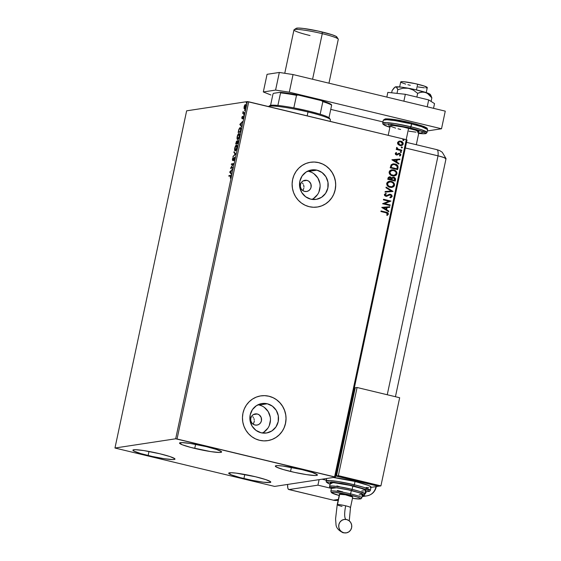 <?xml version="1.0" encoding="UTF-8"?>
<svg xmlns="http://www.w3.org/2000/svg" width="561" height="561" viewBox="0 0 561 561"><rect width="100%" height="100%" fill="white"/><g stroke="black" fill="none" stroke-linecap="round" stroke-linejoin="round"><path stroke-width="0.84" d="M306.951 180.376L303.024 180.972L306.951 180.376L308.894 181.287L310.857 183.889L311.103 187.164L310.247 189.176L308.711 190.684L306.734 191.462L304.609 191.392A5.659 5.442 -98.7 0 1 304.925 180.291A5.659 5.442 -98.7 0 1 311.222 186.119A5.659 5.442 -98.7 0 1 304.609 191.392L302.66 190.488L301.187 188.875L300.416 186.813L300.458 184.604L301.306 182.591L302.842 181.084L304.826 180.305L306.951 180.376M257.296 413.99L253.362 414.586L257.296 413.99L259.238 414.902L261.195 417.503L261.447 420.778L260.592 422.791L259.056 424.298L257.078 425.077L254.953 425.007A5.659 5.442 -98.7 0 1 255.269 413.906A5.659 5.442 -98.7 0 1 261.566 419.733A5.659 5.442 -98.7 0 1 254.953 425.007L253.004 424.102L251.531 422.489L250.753 420.427L250.802 418.218L251.651 416.206L253.186 414.698L255.164 413.92L257.296 413.99M311.965 199.393A14.902 14.334 81.3 0 0 320.029 184.352A14.902 14.334 81.3 0 0 308.859 171.386L316.93 170.158A14.902 14.334 -98.7 0 1 328.185 185.277A14.902 14.334 -98.7 0 1 316.088 199.386A14.902 14.334 -98.7 0 1 310.766 199.162L305.64 196.764L301.762 192.528L299.728 187.094L299.84 181.287L302.084 175.993L306.124 172.024L311.334 169.969L316.93 170.158L322.056 172.55L325.934 176.785L327.968 182.22L327.855 188.026L325.611 193.321L321.572 197.29L316.362 199.344L310.766 199.162A14.902 14.334 -98.7 0 1 299.511 184.043A14.902 14.334 -98.7 0 1 311.607 169.927A14.902 14.334 -98.7 0 1 316.93 170.158L308.859 171.386A14.902 14.334 81.3 0 0 307.666 171.154M262.303 433.008A14.902 14.334 81.3 0 0 270.374 417.973A14.902 14.334 81.3 0 0 259.203 405L267.274 403.773A14.902 14.334 -98.7 0 1 278.529 418.892A14.902 14.334 -98.7 0 1 266.433 433.001A14.902 14.334 -98.7 0 1 261.11 432.776L255.984 430.378L252.106 426.143L250.073 420.708L250.185 414.902L252.429 409.614L256.468 405.638L261.678 403.583L267.274 403.773L272.401 406.164L276.278 410.4L278.312 415.834L278.2 421.641L275.956 426.935L271.917 430.911L266.706 432.959L261.11 432.776A14.902 14.334 -98.7 0 1 249.855 417.657A14.902 14.334 -98.7 0 1 261.952 403.541A14.902 14.334 -98.7 0 1 267.274 403.773L259.203 405A14.902 14.334 81.3 0 0 258.011 404.769M267.625 440.651L267.632 440.651A22.643 21.781 81.3 0 0 285.984 419.2A22.643 21.781 81.3 0 0 268.88 396.234A22.643 21.781 81.3 0 0 260.809 395.884L260.851 395.877A22.643 21.781 -98.7 0 1 268.936 396.22L264.694 395.645L260.437 395.94L256.321 397.097L252.513 399.06L249.154 401.76L246.377 405.098L244.287 408.941L242.962 413.141L242.457 417.545L242.794 421.97L243.951 426.248L245.886 430.224L248.53 433.744L251.777 436.668L255.507 438.877L259.568 440.301A22.643 21.781 -98.7 0 1 242.464 417.328A22.643 21.781 -98.7 0 1 260.851 395.877M317.281 207.037L317.288 207.037A22.643 21.781 81.3 0 0 335.639 185.586A22.643 21.781 81.3 0 0 318.536 162.62L318.592 162.606A22.643 21.781 -98.7 0 1 335.702 185.586A22.643 21.781 -98.7 0 1 317.316 207.037A22.643 21.781 -98.7 0 1 309.223 206.686L313.466 207.261L317.729 206.967L321.846 205.817L325.653 203.853L329.012 201.147L331.789 197.809L333.879 193.966L335.197 189.765L335.702 185.368L335.373 180.944L334.216 176.659L332.273 172.683L329.637 169.17L326.383 166.245L322.659 164.029L318.592 162.606L314.349 162.031L310.093 162.325L305.976 163.482L302.169 165.446L298.81 168.146L296.033 171.484L293.943 175.327L292.625 179.527L292.12 183.924L292.449 188.356L293.606 192.633L295.542 196.609L298.186 200.13L301.432 203.054L305.163 205.263L309.223 206.686A22.643 21.781 -98.7 0 1 292.12 183.713A22.643 21.781 -98.7 0 1 310.506 162.262A22.643 21.781 -98.7 0 1 318.592 162.606L318.536 162.62A22.643 21.781 81.3 0 0 310.464 162.269L310.478 162.262M243.923 478.547A21.514 2.153 12 0 1 228.706 473.189A21.514 2.153 12 0 1 255.578 476.773L265.83 479.627L270.668 481.815L269.974 482.523L263.326 482.201L252.106 480.342L240.087 477.579L231.328 474.851L228.776 473.063L231.048 472.72L236.174 473.126L255.578 476.773A21.514 2.153 12 0 1 270.795 482.137A21.514 2.153 12 0 1 243.923 478.547L244.785 474.48L243.923 478.547M194.737 448.421A21.514 2.153 12 0 1 179.52 443.064A21.514 2.153 12 0 1 206.385 446.647L216.644 449.501L221.476 451.689L220.789 452.397L219.26 452.482L210.74 451.605L190.901 447.461L182.143 444.726L179.59 442.938L181.862 442.594L190.382 443.471L206.385 446.647A21.514 2.153 12 0 1 221.602 452.012A21.514 2.153 12 0 1 194.737 448.421L195.6 444.354L194.737 448.421M290.535 471.457A21.514 2.153 12 0 1 275.318 466.1A21.514 2.153 12 0 1 302.19 469.683L312.442 472.53L317.281 474.725L316.586 475.433L315.065 475.511L306.544 474.634L294.595 472.39L283.242 469.529L276.307 467.018L275.388 465.974L277.66 465.63L282.786 466.037L302.19 469.683A21.514 2.153 12 0 1 317.407 475.041A21.514 2.153 12 0 1 290.535 471.457L291.397 467.39L290.535 471.457M148.125 455.518A21.514 2.153 12 0 1 132.908 450.153A21.514 2.153 12 0 1 159.773 453.744L170.032 456.591L174.864 458.779L174.92 459.228L174.176 459.494L172.648 459.571L164.128 458.695L152.178 456.444L140.825 453.59L133.897 451.079L132.978 450.034L135.25 449.684L143.77 450.56L159.773 453.744A21.514 2.153 12 0 1 174.99 459.101A21.514 2.153 12 0 1 148.125 455.518L148.988 451.451L148.125 455.518M114.963 448.022L186.638 110.826L247.352 101.59L175.684 438.786L114.963 448.022L274.631 486.415L335.352 477.173L407.027 139.977L406.269 139.675L334.594 476.871L177.052 438.997L248.726 101.793L406.269 139.675L247.352 101.59L186.638 110.826L114.963 448.022L274.631 486.415L335.352 477.173L175.684 438.786L114.963 448.022M244.898 108.925L244.035 108.329L244.47 108.82L245.739 106.52L245.606 104.521L244.715 105.131L244.112 106.765L244.105 108.568L244.968 108.434L245.739 106.52L245.739 104.697L245.073 104.648L244.379 105.84L243.993 108.042L244.428 108.189M244.28 113.252L244.407 112.656L243.278 112.649L243.179 111.408L242.71 113.49L244.28 113.252L244.407 112.656L243.362 112.726L243.032 111.87L242.71 113.49L244.28 113.252M241.812 117.607L242.05 118.651L243.186 116.905L242.941 118.715L243.369 116.33L242.1 118.083L242.275 116.429L241.812 117.607L241.98 118.673L243.109 116.877L242.941 118.715L243.229 116.281L242.1 118.083L242.275 116.429L241.812 117.607M240.648 130.348L240.816 128.09L239.912 127.677L238.923 129.212L238.123 132.466L240.269 132.137L240.648 130.348C241.006 128.301 240.865 127.368 240.227 127.55L238.839 129.451L238.123 132.466L240.269 132.137L240.648 130.348M237.829 143.609L237.99 140.341L237.128 141.645L236.945 141.007L236.469 141.274L235.683 143.939L237.829 143.609L237.934 140.341L237.128 141.645L236.826 140.986L235.683 143.939L237.829 143.609M235.62 153.995L234.021 151.751L233.881 152.396L235.115 154.023L232.948 156.792L235.641 153.896L234.021 151.751L233.881 152.396L235.115 154.023L232.948 156.792L235.62 153.995M232.766 167.444L231.167 167.69L233.579 163.588L231.434 163.917L231.307 164.506L232.913 164.261L230.487 168.363L232.64 168.041L232.766 167.444L231.167 167.69L233.579 163.588L231.434 163.917L231.307 164.506L232.913 164.261L230.487 168.363L232.64 168.041L232.766 167.444M230.255 175.958L230.837 176.75L230.298 178.153L230.859 176.659L230.403 175.362L230.83 175.467L228.958 175.586L229.295 176.105L228.958 175.586L228.832 176.175L230.571 175.972L230.298 178.153L230.852 175.446L228.958 175.586L228.832 176.175L230.95 176.056M229.694 172.122L231.314 174.268L230.929 172.935L231.391 170.768L232.387 169.226L229.694 172.122L231.314 174.268L230.929 172.935L231.391 170.768L232.387 169.226L229.715 172.024L230.115 172.227L229.694 172.122M232.717 159.892L233.074 159.983L232.605 159.156L233.067 157.634L232.387 159.184L232.598 160.481L234.274 157.936L234.61 159.001L234.084 160.292L234.701 158.518L234.498 157.346L232.794 159.857L233.103 158.083L233.067 157.634L232.703 158.244L232.556 160.488L234.435 158.069L233.797 160.684L234.638 158.875L234.4 157.339L232.668 159.892L233.095 159.99M235.248 150.895L236.139 150.06L236.966 147.922L237.156 145.951L236.686 144.969L235.606 145.79L234.814 147.788L234.617 150.138L235.248 150.895C235.858 150.825 236.44 149.78 237.001 147.746C237.289 145.762 237.121 144.829 236.504 144.962C235.893 145.019 235.304 146.077 234.736 148.139C234.456 150.11 234.631 151.028 235.248 150.895L235.087 150.888M237.689 139.423L239.358 136.625L239.589 134.479L239.126 133.497L238.046 134.317L237.254 136.316L237.058 138.665L237.689 139.423C238.292 139.359 238.881 138.308 239.442 136.274C239.729 134.289 239.561 133.357 238.944 133.49C238.327 133.546 237.738 134.605 237.177 136.667C236.896 138.637 237.065 139.556 237.689 139.423L237.527 139.416M239.82 124.458L241.447 126.604L241.062 125.264L241.525 123.104L242.513 121.555L239.82 124.458L240.269 124.458L239.82 124.458L241.447 126.604L241.062 125.264L241.525 123.104L242.513 121.555L239.842 124.36L240.248 124.556L239.82 124.458M243.733 115.152L244.035 114.269L243.733 115.152L243.944 114.164L243.656 114.682M244.701 110.601L245.003 109.718L244.701 110.601L244.912 109.612L244.624 110.138M246.272 103.189L246.588 102.397L246.272 103.189L246.56 102.663L246.272 103.189L246.202 102.719M398.128 144.493L400.673 145.636L402.265 145.285L403.036 144.514L403.247 143.518L402.595 142.15L399.825 141.07L397.728 142.214L397.553 143.413L398.128 144.493L399.937 145.53L401.297 145.601L403.205 144.03C403.191 142.487 402.412 141.533 400.863 141.183L398.801 141.288L397.567 142.669L398.128 144.493M401.676 150.734L401.802 150.138L398.128 149.156L397.202 148.42L397.286 147.788L396.522 147.655L397.16 149.023L396.361 148.826L396.234 149.422L401.676 150.734L401.802 150.138L398.128 149.156L396.767 147.368L396.48 147.774L397.16 149.023L396.361 148.826L396.234 149.422L401.676 150.734M395.26 153.511L395.554 154.485L396.669 155.025L398.92 153.959L399.769 154.065L400.196 154.878L399.446 155.551L399.881 156.014L400.877 154.969L399.839 153.426L398.689 153.335L396.683 154.408L395.933 153.77L396.676 153.013L396.283 152.55L395.659 152.915L395.26 153.511L396.452 154.983L399.474 153.945L400.196 154.878L399.446 155.551L399.881 156.014L400.877 154.969L399.572 153.342L396.55 154.387L395.94 153.637L396.676 153.013L396.283 152.55L395.26 153.511M398.044 167.83L397.994 166.112L397.167 165.018L393.57 163.826L391.29 164.682L390.211 167.83L397.665 169.618L398.044 167.83C398.212 165.705 397.209 164.429 395.042 164.001L393.002 163.868L391.115 164.892L390.211 167.83L397.665 169.618L398.044 167.83M395.225 181.091L395.554 178.742L394.565 177.507L393.016 177.164L391.662 177.977L390.666 177.024L389.495 176.806L388.254 177.493L387.77 179.303L395.225 181.091L395.554 179.548L393.822 177.22L391.662 177.977L390.232 176.876L389.306 176.827L388.002 178.209L387.77 179.303L395.225 181.091M393.016 191.476L386.115 187.115L385.975 187.76L391.227 190.992L385.176 191.511L385.042 192.157L393.037 191.378L386.115 187.115L385.975 187.76L391.227 190.992L385.176 191.511L385.042 192.157L393.016 191.476M390.161 204.926L384.615 203.594L390.975 201.069L383.528 199.274L383.401 199.87L388.955 201.203L382.581 203.727L390.035 205.515L390.161 204.926L389.916 205.494L390.161 204.926L384.615 203.594L390.975 201.069L383.528 199.274L383.401 199.87L388.955 201.203L382.581 203.727L390.035 205.515L390.161 204.926M385.877 212.731L387.567 213.587L386.711 215.003L387.216 215.445L388.387 214.197L387.7 212.71L381.045 210.943L380.919 211.539L385.877 212.731L387.623 214.014L386.711 215.003L387.216 215.445L388.387 214.197C388.254 212.921 387.483 212.24 386.08 212.156L381.045 210.943L380.919 211.539L385.877 212.731M259.568 440.301L263.81 440.876L268.074 440.581L272.19 439.431L275.998 437.468L279.35 434.761L282.127 431.423L284.224 427.58L285.542 423.38L286.047 418.983L285.717 414.558L284.56 410.273L282.618 406.297L279.974 402.784L276.727 399.86L273.004 397.644L268.936 396.22A22.643 21.781 -98.7 0 1 286.04 419.2A22.643 21.781 -98.7 0 1 267.66 440.651A22.643 21.781 -98.7 0 1 259.568 440.301M381.782 207.486L388.71 211.749L388.843 211.104L386.627 209.737L387.083 207.57L389.643 207.353L389.783 206.707L381.782 207.486L388.71 211.749L388.843 211.104L386.627 209.737L387.083 207.57L389.643 207.353L389.783 206.707L381.782 207.486M392.167 196.413L391.746 195.032L390.498 194.302L389.089 194.365L386.417 195.719L385.112 195.032L385.281 194.344L386.284 193.875L385.919 193.307L384.341 194.492L384.706 195.677L386.087 196.336L389.586 194.912L390.793 195.067L391.396 196.273L389.895 197.184L390.168 197.752L392.125 196.574L390.049 197.774L391.269 197.416L392.167 196.413L390.498 194.302L385.884 195.684L385.105 194.681L386.284 193.875L385.919 193.307L384.341 194.492L385.793 196.287L390.365 194.891L391.396 196.273L389.895 197.184L390.168 197.752L392.167 196.413M390.021 187.325L392.055 187.402L393.878 186.504L394.537 185.284L394.432 183.882L391.908 181.582L388.514 181.476L387.16 182.416L386.641 183.798L387.146 185.474L388.415 186.659L391.915 187.43L394.537 185.284C394.474 183.152 393.38 181.855 391.241 181.378L389.32 181.266L386.69 183.447C386.774 185.565 387.882 186.855 390.021 187.325L390.021 187.325M392.455 175.852L394.495 175.93L396.318 175.032L396.971 173.812L396.865 172.409L396.094 171.231L394.341 170.109L390.954 170.004L389.593 170.944L389.082 172.325L389.425 173.742L390.849 175.186L394.355 175.958L396.971 173.812C396.915 171.687 395.821 170.383 393.682 169.913L391.76 169.801L389.131 171.975C389.215 174.092 390.323 175.383 392.455 175.852M391.915 159.815L398.843 164.078L398.976 163.433L396.76 162.066L397.216 159.906L399.776 159.682L399.909 159.036L391.915 159.815L398.843 164.078L398.976 163.433L396.76 162.066L397.216 159.906L399.776 159.682L399.909 159.036L391.915 159.815M400.75 152.487L401.466 151.912L400.526 151.519L400.547 152.403L401.48 152.136L400.961 151.498L400.238 151.842L400.75 152.487L401.48 152.136M401.718 147.936L402.433 147.361L401.494 146.968L401.508 147.859L402.447 147.592L401.928 146.947L401.206 147.291L401.718 147.936L402.447 147.592M403.296 140.516L404.011 139.948L403.071 139.556L403.086 140.439L404.025 140.173L403.506 139.528L402.777 139.871L403.296 140.516L404.025 140.173M253.327 423.899L254.168 421.886L253.327 423.899M254.294 420.785L254.168 421.886L254.294 420.785M253.944 418.604L254.224 419.684L253.944 418.604M252.829 416.732L253.474 417.608L252.829 416.732M302.982 190.284L303.824 188.272L302.982 190.284M303.95 187.171L303.88 186.063L303.95 187.171M303.599 184.99L303.88 186.063L303.599 184.99M302.484 183.117L303.129 183.994L302.484 183.117M317.666 206.974L321.783 205.824L325.59 203.86L328.949 201.161L331.726 197.823M333.816 193.98L335.141 189.772L335.646 185.375M335.31 180.951L334.153 176.666L332.217 172.69L329.573 169.177L326.327 166.252M322.596 164.043L318.536 162.62L314.293 162.045M268.011 440.595L272.127 439.438L275.935 437.475L279.294 434.775L282.071 431.437M284.161 427.594L285.479 423.394L285.984 418.99M285.654 414.565L284.497 410.28L282.562 406.304L279.918 402.791L276.671 399.867M272.941 397.658L268.88 396.234L264.631 395.659M263.845 432.138L267.885 428.162M269.259 425.631L270.465 419.972M270.241 417.061L268.207 411.627L264.329 407.391M261.875 405.933L259.203 405M313.501 198.524L317.54 194.548M318.914 192.016L320.121 186.357M319.896 183.447L317.863 178.012L313.985 173.777M311.537 172.318L308.859 171.386M381.038 210.992L385.954 212.177C387.356 212.261 388.128 212.942 388.268 214.211L387.097 215.466L388.268 214.211L387.574 212.724L381.038 210.992M381.803 207.395L389.783 206.707L389.523 207.36L389.657 206.721L381.803 207.395M386.964 207.591L386.501 209.751L388.843 211.104L388.605 211.686L388.724 211.118L386.501 209.751L386.964 207.591M383.465 207.886L385.912 209.295L383.465 207.886L386.27 207.64L385.912 209.295L383.465 207.886M383.521 199.323L390.975 201.069L384.495 203.608L390.035 204.94L384.495 203.608L390.856 201.083L383.521 199.323M389.586 194.912L390.365 194.891M389.853 194.87L386.592 196.336M386.655 196.329L389.278 194.99M386.157 193.896L385.807 193.335L386.284 193.875L384.986 194.702L385.765 195.705L386.802 195.579L385.765 195.705L384.993 195.053L385.982 193.945M386.922 195.558L385.884 195.684M389.446 194.274L390.498 194.302L392.048 196.434L391.354 194.793L389.664 194.253M390.673 197.64L391.269 197.416M386.291 195.733L385.891 195.726M386.571 196.343L386.971 196.238M388.745 195.228L389.096 195.06M385.176 191.518L391.227 190.992L385.176 191.518M386.094 187.199L393.037 191.378L386.094 187.199M389.257 181.28L391.122 181.399C393.254 181.876 394.355 183.174 394.411 185.298L391.851 187.437M391.255 187.493L393.759 186.518L394.411 185.298L394.306 183.896L392.42 181.883L389.061 181.308M393.212 186.939L393.759 186.518M394.306 183.896L393.976 183.272M391.648 186.82L390.288 186.806M389.488 181.904L387.335 183.622L389.551 181.89L391.115 181.974C392.84 182.353 393.724 183.398 393.766 185.116L391.676 186.82L388.5 186.063L387.448 184.744L387.37 183.482L388.226 182.367L389.895 181.869M390.021 186.75L390.14 186.729C388.422 186.357 387.532 185.312 387.462 183.601L387.335 183.622C387.406 185.333 388.303 186.371 390.021 186.75L391.613 186.827M389.25 176.841L390.232 176.876L391.536 177.998L390.547 177.045L389.376 176.827M392.84 177.185L393.822 177.22L395.554 179.548L395.112 181.063L395.281 178.377L394.081 177.353L392.749 177.199M395.056 178.04L394.439 177.528M393.577 177.83L392.048 178.447L391.69 179.667L392.167 178.426L393.696 177.816L394.734 179.639L394.46 180.333L391.69 179.667L392.104 178.349L393.135 177.788M389.993 177.493L388.542 178.91L390.119 177.472L391.052 179.464L388.542 178.91L388.955 177.69M389.131 177.556L389.558 177.444M389.502 177.444L391.024 178.061L391.052 179.464L388.542 178.91L390.926 179.485L388.661 178.889L389.082 177.669L390.119 177.472M393.107 177.781L394.649 178.468L394.586 180.312L391.69 179.667L394.586 180.312L391.816 179.646L392.23 178.328L393.107 177.781M391.697 169.808L393.563 169.927C395.694 170.404 396.795 171.701 396.851 173.826L394.292 175.965M393.696 176.021L396.199 175.046L396.851 173.826L396.746 172.423L394.853 170.411L391.501 169.843M395.652 175.467L396.199 175.046M396.746 172.423L396.417 171.799M391.922 170.432L389.776 172.15C389.846 173.861 390.744 174.899 392.455 175.277L394.11 175.348L390.933 174.59L390.028 173.587L389.776 172.15L391.985 170.418L393.556 170.502C395.281 170.881 396.164 171.925 396.206 173.644L394.11 175.348L392.728 175.334M392.455 175.277L392.581 175.256C390.863 174.885 389.972 173.84 389.902 172.129L390.666 170.895L392.335 170.397M392.938 163.882L394.916 164.015C397.09 164.45 398.086 165.726 397.924 167.844L397.875 166.126L396.774 164.829L394.916 164.015L392.812 163.896M393.212 164.499L391.634 165.39L390.982 167.437L391.753 165.369L393.268 164.492L394.909 164.59L397.307 166.575L396.9 168.861L390.982 167.437L396.9 168.861L390.982 167.437L391.767 165.215L393.506 164.478M391.936 159.731L399.909 159.036L399.656 159.696L399.79 159.058L391.936 159.731M397.097 159.92L396.634 162.087L398.976 163.433L398.738 164.015L398.857 163.454L396.634 162.087L397.097 159.92M393.598 160.222L396.045 161.631L393.598 160.222L396.403 159.969L396.045 161.631L393.598 160.222M396.178 152.599L396.676 153.013L395.814 153.651L396.95 154.38L395.835 153.917L396.55 153.034L396.178 152.599M397.076 154.359L396.55 154.387M398.562 153.356L399.572 153.342L400.877 154.969L399.755 156.035L400.617 155.348L400.722 154.415L399.979 153.567L398.78 153.314M398.92 153.959L399.474 153.945M397.097 155.039L398.801 153.98L397.104 155.032M400.098 155.881L400.617 155.348M396.823 154.408L396.431 154.401M400.961 151.498L401.353 152.157L400.631 152.501M400.849 152.529L401.339 151.933L400.407 151.54M396.347 148.875L397.16 149.023L396.347 148.875M396.697 147.431L398.001 149.177L401.802 150.138L401.564 150.706L401.683 150.159L397.651 148.988L396.697 147.431M401.928 146.947L402.321 147.606L401.599 147.957M401.816 147.978L402.307 147.382L401.367 146.989M399.432 141.113L400.736 141.197C402.286 141.554 403.064 142.501 403.078 144.044L401.234 145.608M400.799 145.657L402.749 144.787L402.959 142.866M402.139 145.299L402.616 144.941M403.022 143.027L401.676 141.554L399.698 141.091M401.41 144.92L399.586 144.85L398.345 143.911L398.247 142.494L399.502 141.737M399.621 141.723L401.438 142.038L402.475 143.111L402.174 144.528L400.435 145.004L398.745 144.226L398.114 142.852L399.944 144.955L398.373 142.48L399.537 141.73L398.114 142.852L399.663 141.716L400.743 141.772L402.532 143.868L401.15 144.99L399.944 144.955L401.087 145.004M403.506 139.528L403.899 140.194L403.177 140.538M403.394 140.559L403.885 139.962L402.945 139.57M386.27 207.64L385.912 209.295L383.591 207.872L386.27 207.64M391.115 181.974L393.065 183.033L393.808 184.835L393.233 186.091L391.227 186.855L388.619 186.049L387.427 183.889L388.633 182.178L391.115 181.974M393.044 177.795L393.696 177.816M393.556 170.502L395.505 171.561L396.241 173.076L395.673 174.618L393.668 175.383L391.059 174.576L389.86 172.416L391.073 170.705L393.556 170.502M391.101 167.416L391.887 165.2L393.633 164.457L396.199 165.109L397.335 166.778L397.027 168.84L391.101 167.416M396.403 159.969L396.045 161.631L393.724 160.201L396.403 159.969M231.132 175.467L230.403 175.362M231.391 173.91L230.115 172.227L231.391 173.91M230.22 171.996L231.321 171.105L230.964 172.76L230.22 171.996L231.118 171.056L230.76 172.711L230.22 171.996M230.971 168.293L231.314 167.725L230.971 168.293M231.77 164.436L231.434 163.917L233.53 163.763L231.861 164.015L231.77 164.436M231.588 167.788L232.724 167.62L231.588 167.788M234.274 157.936L234.652 157.529M233.025 160.586L232.815 159.282M233.032 159.261L233.138 159.997M234.722 157.48L234.239 158.09M232.752 159.64L232.864 160.537M233.474 156.239L233.088 156.147L233.474 156.239M235.501 154.121L235.115 154.023L235.501 154.121M235.522 154.1L233.881 152.396L234.372 152.213L235.522 154.1M235.318 150.881L235.031 150.145M236.216 145.608L236.854 146.021L236.98 147.852L235.375 150.299L235.802 150.404L234.94 149.962L234.933 148.216L236.377 145.551L236.777 147.802L235.375 150.299L235.101 147.522L236.861 145.082M235.017 150.025L235.332 150.888M236.924 145.061L236.034 145.888M236.875 145.657L237.282 146.126M237.135 145.797L236.377 145.551M236.146 143.868L236.251 143.364L236.146 143.868M237.128 141.645L236.826 140.986M238.32 141.056L237.899 140.958L237.934 143.097L236.938 143.174L237.808 140.937L237.738 143.048L236.938 143.174L237.92 143.188L236.938 143.174L237.752 141.204M236.784 141.596L236.98 142.95L236.027 143.307L237.142 143.307L236.027 143.307L236.7 141.582L236.714 143.209L237.142 143.307L236.027 143.307L236.7 141.716M238.663 134.135L239.302 133.609M239.365 133.595L238.474 134.416M239.316 134.184L239.715 134.654M237.815 138.826L237.303 138.195L237.429 136.463L238.102 134.738L238.958 134.086L239.421 136.379L237.682 138.826L238.243 138.932L237.815 138.826L237.401 136.604L238.811 134.086L239.217 136.33L238.088 138.925M239.575 134.324L238.811 134.086M238.579 132.396L238.691 131.891L238.579 132.396M239.919 128.21L240.599 127.663M240.655 127.656L239.806 128.364M240.353 131.716L238.895 131.94L240.353 131.716M240.101 128.146L240.816 129.416L240.508 130.994L240.171 131.583L238.467 131.842L239.259 129.009L240.101 128.146L240.592 129.36L240.374 131.632L238.467 131.842L238.895 131.94L238.467 131.842L238.972 129.731L240.101 128.146L240.865 128.378M241.518 126.239L240.248 124.556L241.518 126.239M240.353 124.332L241.447 123.434L241.097 125.096L240.353 124.332L241.251 123.385L240.893 125.047L240.353 124.332M242.1 118.083L242.015 117.537M242.99 117.403L243.369 116.618L242.941 116.513L243.649 116.386M243.109 116.877L243.208 117.558M242.408 118.778L242.24 117.705M242.184 118.041L242.191 118.546M243.516 116.45L243.172 116.969M244.014 114.633L243.944 114.164M243.411 112.6L243.172 113.42L242.836 112.894L243.432 112.754M243.179 111.408L243.208 111.912L243.179 111.408M243.818 112.845L243.362 112.726M243.79 112.831L243.418 112.747M243.881 112.74L244.308 112.838M244.982 110.082L244.912 109.612M245.136 105.23L245.816 104.57M244.035 108.329L244.47 108.82M244.421 108.14L244.631 108.834M245.746 104.591L245.234 105.082L245.725 106.597L244.919 108.322M244.841 108.287L244.308 106.737L245.269 105.061L245.206 107.558L244.505 108.224L244.245 107.109L245.213 105.075M246.56 102.663L246.482 102.2M245.269 105.061L245.788 105.166M175.684 438.786L247.352 101.59L248.726 101.793L177.052 438.997L175.684 438.786M334.594 476.871L406.269 139.675L407.027 139.977L335.352 477.173L334.594 476.871M330.099 121.358L330.415 119.872A31.704 3.17 -168 0 0 307.996 111.976L307.919 110.917A30.567 3.057 -168 0 0 293.831 107.894L307.919 110.917L320.17 114.22A30.567 3.057 12 0 1 328.977 117.74A30.567 3.057 -168 0 0 320.17 114.22A30.567 3.057 -168 0 0 307.919 110.917L307.996 111.976A31.704 3.17 12 0 1 330.324 119.528L329.454 118.203A30.567 3.057 -168 0 0 328.977 117.74L329.524 118.595M307.996 111.976L307.169 115.846L307.996 111.976A31.704 3.17 -168 0 0 268.467 106.541A31.704 3.17 12 0 1 268.621 106.408A31.704 3.17 12 0 1 307.996 111.976M269.757 105.756L272.085 105.166L277.884 105.461A30.567 3.057 -168 0 0 269.953 105.552L268.621 106.408M293.831 107.894A30.567 3.057 -168 0 0 277.884 105.461A30.567 3.057 12 0 1 293.831 107.894L296.503 95.328L298.101 95.019L321.516 100.65L322.834 101.66L320.17 114.22L322.834 101.66A30.567 3.057 12 0 1 331.649 105.18L331.369 104.584A29.894 2.987 -168 0 0 321.516 100.65L330.149 103.799L331.649 105.18A30.567 3.057 -168 0 0 322.834 101.66L321.516 100.65L298.101 95.019A29.894 2.987 -168 0 0 280.276 92.299L280.556 92.895L277.884 105.461L280.556 92.895A30.567 3.057 12 0 1 296.503 95.328A30.567 3.057 -168 0 0 280.556 92.895L280.276 92.299L283.999 92.705L298.101 95.019L296.503 95.328L293.831 107.894M328.977 117.74L331.649 105.18L328.977 117.74M270.57 105.328L272.969 94.052L273.53 93.322L280.276 92.299L273.53 93.322L272.969 94.052L270.57 105.328M328.956 83.182L338.283 39.305A22.643 2.265 -168 0 0 322.266 33.667A22.643 2.265 12 0 1 338.213 39.06L336.824 36.942A20.834 2.083 -168 0 0 322.147 31.977L322.266 33.667L312.575 79.241L322.266 33.667A22.643 2.265 -168 0 0 293.978 29.894L284.757 73.281M336.817 37.285L335.927 36.276L332.077 34.74L318.22 31.072L303.354 28.443L298.396 28.05L296.194 28.387M309.995 35.532A22.643 2.265 12 0 1 294.139 29.691A22.643 2.265 12 0 1 322.266 33.667L322.147 31.977A20.834 2.083 -168 0 0 296.271 28.323L294.139 29.691M426.22 92.593L427.286 87.593A13.59 1.36 -168 0 0 417.679 84.206L416.458 89.928L417.679 84.206A13.59 1.36 -168 0 0 400.708 81.941L399.642 86.941M416.304 144.71L419.025 131.905A14.719 1.473 -168 0 0 408.611 128.238L406.185 139.654L408.611 128.238A14.719 1.473 -168 0 0 390.232 125.783L388.198 135.327M400.638 129.451L398.015 128.792M395.645 128.132L390.905 126.414M390.316 126.008L390.786 125.517L393.366 125.538L403.015 127.01L415.631 130.194L418.976 131.989M418.464 132.172L417.419 132.228M415.883 132.151L408.997 131.197M410.315 85.328L407.896 84.718M405.708 84.108L401.332 82.523M400.785 82.144L401.22 81.696L403.604 81.717L415.112 83.617L424.151 86.008L427.244 87.67M426.767 87.839L425.806 87.888M424.389 87.818L418.029 86.941M411.606 123.946L421.704 126.723L427.622 129.591A22.643 2.265 -168 0 0 411.606 123.946L410.456 127.957L423.976 132.052L418.695 133.441L425.119 133.749L426.213 133.448L427.012 132.452L421.094 129.584L410.996 126.814A22.643 2.265 12 0 1 427.012 132.452L427.622 129.591L427.047 128.097L424.088 126.548L411.564 122.894L411.606 123.946A22.643 2.265 -168 0 0 383.317 120.173L386.971 119.717L395.435 120.706L411.606 123.946L411.564 122.894C398.976 119.984 390.19 118.651 385.197 118.883L383.317 120.173L382.707 123.034A22.643 2.265 12 0 1 410.996 126.814L411.606 123.946M426.409 128.525L421.984 125.811L411.529 122.894L394.881 119.619L386.859 118.834L384.86 119.696M415.364 123.855L424.123 126.59M425.757 127.326L426.676 128.371M384.79 119.626L385.477 118.918L387.006 118.834L392.125 119.241L411.529 122.894M389.902 127.333L385.127 125.608L383.037 124.269L382.707 123.034L386.361 122.579L394.825 123.574L410.996 126.814L410.456 127.957L388.233 124.023L389.902 127.319L383.71 124.696L383.654 124.247L384.404 123.981L391.045 124.311L410.456 127.957L420.708 130.811L425.54 132.999L425.603 133.441L423.324 133.791L418.204 133.385M441.514 128.778L289.301 92.179L275.584 90.09L263.319 91.955L270.9 94.977L263.319 91.955L267.064 74.318L279.336 72.453L267.064 74.318L263.319 91.955L275.584 90.09L279.336 72.453L275.584 90.09L289.301 92.179L293.045 74.55L279.336 72.453L293.045 74.55L445.266 111.141L293.045 74.55L289.301 92.179L441.514 128.778L445.266 111.141L441.514 128.778L427.335 130.93L441.514 128.778M330.759 109.374L382.946 121.919L330.759 109.374M403.871 101.19L405.337 94.297L428.688 99.914L427.223 106.807L428.688 99.914L434.537 103.61L433.534 108.322L434.537 103.61L428.688 99.914L405.337 94.297L403.871 101.19M387.833 92.376L386.831 97.095L387.833 92.376L405.337 94.297L387.833 92.376M394.965 87.179L395.652 86.843A18.113 1.809 -168 0 0 395.056 87.039L392.132 90.524L391.648 92.796L392.132 90.524L393.976 88.007L395.652 86.843L396.929 87.551L397.791 89.662L397.006 93.385L397.791 89.662L403.043 88.224L408.415 88.245L413.394 90.132L417.657 93.329L416.865 97.067L417.657 93.329L419.593 92.572L423.506 91.983L427.272 93.182L431.858 97.852L431.093 101.436L431.858 97.852L430.413 95.167M394.846 87.207L396.347 86.976L397.791 89.662L403.043 88.224L408.415 88.245A18.113 1.809 -168 0 0 395.652 86.843L402.16 87.236L415.322 89.662L426.942 92.838L429.887 94.115L430.21 94.9M431.192 96.071L430.371 94.543A18.113 1.809 -168 0 0 425.448 92.341L428.955 94.451L431.858 97.852L430.995 95.742M425.448 92.341A18.113 1.809 -168 0 0 408.415 88.245L413.394 90.132L417.657 93.329L421.535 92.095L425.448 92.341M436.626 149.654A11.325 2.889 103.5 0 1 436.942 149.668A11.325 2.889 103.5 0 1 438.029 155.839L405.323 147.978L440.048 156.351L444.656 157.788L446.002 158.728L443.428 157.339L438.029 155.839A11.325 1.129 12 0 1 446.03 158.588A11.325 1.129 12 0 1 445.609 158.868M395.435 396.718L446.037 158.658A11.325 1.129 -168 0 0 438.029 155.839L405.323 147.978L438.029 155.839A11.325 2.889 -76.5 0 0 436.928 149.668L439.649 150.586L442.243 152.241L446.037 158.609M317.926 485.16L289.097 489.543L288.102 488.883L287.793 487.944L287.618 484.438A11.325 2.889 103.5 0 0 288.796 489.529A11.325 2.889 103.5 0 0 289.097 489.543L333.381 500.188L338.332 499.437L333.381 500.188L289.097 489.543L317.926 485.16L330.773 488.245L317.926 485.16L319.097 479.648L317.926 485.16M438.029 155.839L387.251 394.748L438.029 155.839M376.333 486.583L376.235 487.046A11.325 1.129 -168 0 0 375.884 486.653A11.325 1.129 12 0 1 376.235 487.046A11.325 1.129 12 0 1 375.807 487.25A11.325 10.89 -98.7 0 1 366.866 495.882A11.325 10.89 -98.7 0 1 363.248 495.805L362.637 495.896A11.325 10.89 -98.7 0 1 362.252 495.812A11.325 10.89 81.3 0 0 362.637 495.896L362.799 495.132L362.637 495.896L363.248 495.805A11.325 10.89 81.3 0 0 366.866 495.882L362.083 496.611M326.214 480.202L322.049 479.199L326.214 480.202M338.164 500.251L333.381 500.188A11.325 10.89 81.3 0 0 337.427 500.363L333.08 500.181A11.325 2.889 -76.5 0 0 333.381 500.188L288.796 489.529M363.29 495.798L363.893 495.503L363.29 495.798M364.236 495.195L364.601 494.788L364.236 495.195M365.344 493.687L366.102 492.249L365.344 493.687M366.319 491.773L366.102 492.249L366.319 491.773M345.983 519.43A14.733 3.759 103.5 0 1 345.702 505.819A6.795 0.68 -168 0 0 337.477 504.563A6.795 0.68 -168 0 0 337.217 504.704A6.795 0.68 12 0 1 337.477 504.563L339.7 494.094A6.795 0.68 -168 0 0 339.447 494.213L337.217 504.69L335.562 518.967L335.976 523.89C335.906 527.396 338.269 530.348 343.073 532.754L346.263 532.88M343.009 532.733A28.323 7.223 -76.5 0 0 343.837 532.775A6.795 6.536 -98.7 0 1 344.152 519.458A6.795 6.536 -98.7 0 1 346.649 519.556L348.984 520.643L350.751 522.579L351.677 525.054L351.628 527.705L350.604 530.117L348.76 531.926L346.389 532.859L343.837 532.775L341.495 531.688L339.728 529.752L338.802 527.277L338.851 524.633L339.875 522.214L341.719 520.405L344.096 519.472L346.649 519.556A6.795 6.536 -98.7 0 1 346.326 532.873A6.795 6.536 -98.7 0 1 343.837 532.775A28.323 7.223 103.5 0 1 343.009 532.733M342.021 506.38A6.795 0.68 12 0 1 337.217 504.69M354.328 484.774L338.164 481.534L329.7 480.546L326.046 481.001A22.643 2.265 12 0 1 354.328 484.774L355.036 481.471A22.643 2.265 -168 0 0 333.325 477.481L355.036 481.471L354.328 484.774A22.643 2.265 12 0 1 370.344 490.419L364.433 487.551L354.328 484.774L353.788 485.924L354.328 484.774M330.001 484.178L333.704 482.194L353.788 485.924L341.572 483.372L331.509 481.976L326.993 482.215L327.912 483.259L330.001 484.178M361.789 495.118L363.584 494.844L361.572 493.442L348.423 489.781L334.033 487.404L331.06 487.383L330.513 487.944L331.193 488.414L337.126 487.74L351.628 490.517L352.168 489.367L339.237 486.78L332.463 485.987L329.538 486.352A18.113 1.809 12 0 1 352.168 489.367L352.869 486.064A18.113 1.809 -168 0 0 330.247 483.042L329.552 486.941L331.39 488.561M330.822 491.233A15.848 1.585 12 0 1 350.618 493.869L351.319 490.566A15.848 1.585 -168 0 0 331.523 487.923L330.822 491.233L331.439 492.691L339.174 495.496A14.719 1.473 12 0 1 332.771 492.256A14.719 1.473 12 0 1 350.078 495.019L350.618 493.869A15.848 1.585 -168 0 0 330.857 491.148M366.221 487.488L368.584 487.607M378.472 486.261L335.892 476.023L354.629 387.868L355.19 388.002L354.321 387.917L335.892 476.023L378.472 486.261L370.989 487.397L378.472 486.261M370.19 487.523L370.975 487.243L370.919 486.773L368.289 485.363L355.036 481.471A22.643 2.265 -168 0 1 371.052 487.109L370.344 490.419L369.552 491.408L365.435 491.731M399.663 397.735L357.084 387.497L355.239 387.777L357.084 387.497L338.346 475.651L336.502 475.931L355.239 387.777L336.502 475.931L338.346 475.651L380.919 485.889L379.082 486.17L336.502 475.931L379.082 486.17L380.919 485.889L399.663 397.735L380.919 485.889L338.346 475.651L357.084 387.497L399.663 397.735M365.442 491.709L368.935 491.408L368.016 490.363L353.788 485.924L366.249 489.571L365.442 491.709M330.352 483.316L330.934 482.719L334.104 482.74L349.454 485.279L361.508 488.463L365.576 490.307L364.994 490.903M363.71 490.973L361.824 490.882M339.826 486.745L336.916 485.931M362.399 495.153L364.727 494.423L365.681 490.58A18.113 1.809 -168 0 0 352.869 486.064L352.168 489.367A18.113 1.809 12 0 1 364.98 493.883L360.246 491.59L352.168 489.367L351.628 490.517L360.709 493.112L362.406 495.111M331.614 488.161L332.126 487.635L337.021 487.874L348.332 489.879L358.879 492.663L362.427 494.262L361.929 494.802M360.807 494.858L359.152 494.781M342.736 491.871L337.357 490.454M362.532 494.514A15.848 1.585 -168 0 0 351.319 490.566L350.618 493.869A15.848 1.585 12 0 1 361.831 497.817L362.532 494.514M361.831 497.817L361.144 498.715L360.057 499.002L352.462 498.322L359.931 498.953L360.442 498.771L359.811 498.056L357.091 496.969L347.301 494.381L334.833 492.32L332.252 492.299L331.74 492.481L332.371 493.196L339.482 495.573M339.482 494.318L345.345 494.781L352.715 497.081M361.789 497.902A15.848 1.585 -168 0 0 350.618 493.869L350.078 495.019A14.719 1.473 12 0 1 360.421 498.491A14.719 1.473 12 0 1 352.722 498.357M349.258 520.86L350.506 507.516L352.736 497.039A6.795 0.68 -168 0 0 347.091 495.153A6.795 0.68 -168 0 0 339.7 494.094L337.477 504.563A6.795 0.68 12 0 1 345.702 505.819A6.795 0.68 12 0 1 350.506 507.516A6.795 0.68 12 0 1 350.253 507.635M350.513 507.502A6.795 0.68 -168 0 0 345.702 505.819A14.733 3.759 -76.5 0 0 345.92 519.395M237.864 140.937L238.285 141.042M242.072 118.076L242.492 118.182M243.144 116.877L243.572 116.983M436.928 149.668L406.515 142.354M376.235 487.046C374.937 491.941 371.817 494.886 366.866 495.882M326.579 478.512L326.313 482.151L330.001 484.199"/></g></svg>
